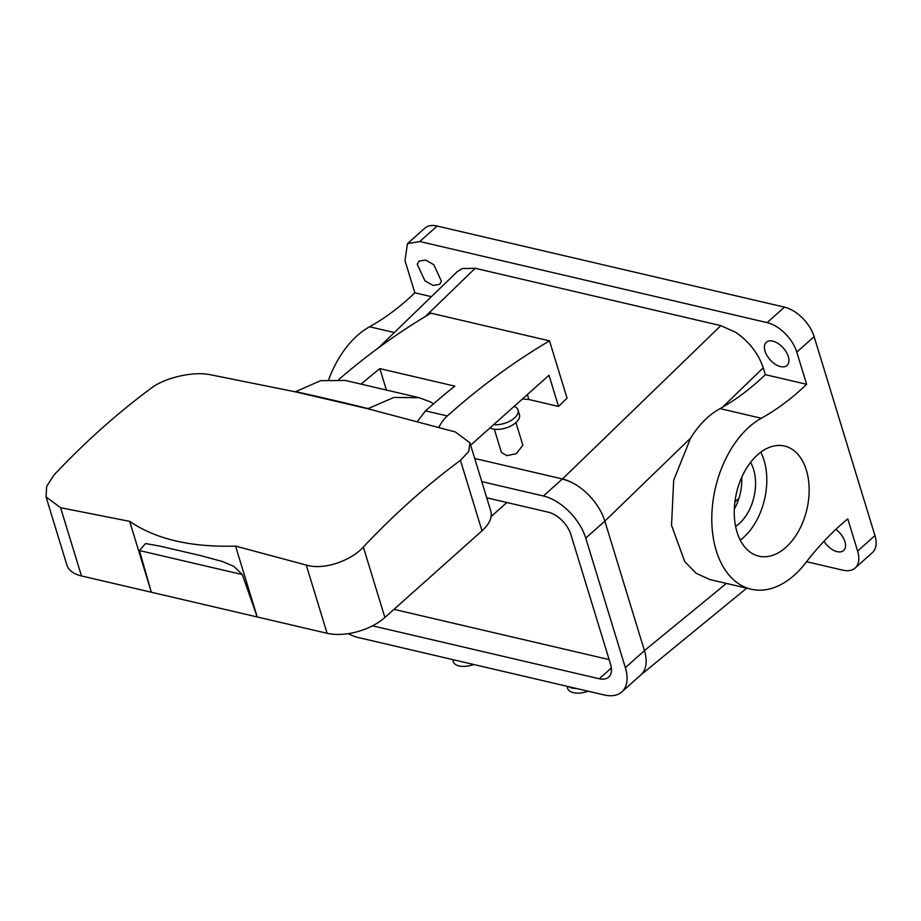 <?xml version="1.0" encoding="UTF-8"?>
<svg xmlns="http://www.w3.org/2000/svg" width="921" height="921" viewBox="0 0 921 921"><rect width="100%" height="100%" fill="white"/><g stroke="black" fill="none" stroke-linecap="round" stroke-linejoin="round"><path stroke-width="1.38" d="M139.474 550.562L242.315 574.577L233.773 566.311L222.514 561.534L200.559 555.593L159.598 546.038L145.53 543.551L139.474 550.562L151.332 592.238L129.665 521.355C155.799 539.188 191.096 547.431 235.546 546.084L257.224 616.966L81.451 575.924L60.59 507.713L129.665 521.355M242.315 574.577L257.224 616.966L327.105 633.291A42.401 21.943 -17 0 0 384.886 617.484L481.994 530.818A42.401 21.943 -17 0 0 490.778 511.005L469.929 442.794L468.708 451.52L460.454 460.35A841.829 537.864 -76.9 0 0 410.962 500.633A841.829 537.864 -76.9 0 0 363.346 547.028C350.521 561.211 323.236 570.341 306.256 565.068L235.546 546.084M60.59 507.713L46.05 496.891L46.695 486.265L54.143 474.822A841.829 537.864 -76.9 0 1 101.771 428.438A841.829 537.864 -76.9 0 1 151.251 388.155C165.147 377.46 193.341 371.29 209.723 374.605L295.376 391.839A848.114 548.099 -77.7 0 1 295.629 391.667L320.589 380.684L345.191 380.419L419.147 397.688L430.579 401.959L433.48 403.87M46.05 496.891L66.899 565.103A42.401 21.943 -17 0 0 81.451 575.924M295.376 391.839L367.893 408.763L455.377 431.972L469.917 442.794M367.893 408.763A848.114 535.55 -76.1 0 1 368.135 408.602L393.866 397.446L419.147 397.688M386.302 389.756L379.843 368.63A848.114 541.882 103.1 0 0 361.262 383.988M379.843 368.63L454.813 386.129A848.114 541.882 -76.9 0 0 425.502 410.87L417.374 421.53M348.265 633.636A42.401 24.142 -131.7 0 0 358.545 637.597L604.211 694.964A42.401 24.142 -131.7 0 0 621.836 691.89L640.912 674.874A42.401 24.142 -131.7 0 0 644.435 650.652L604.832 521.09A42.401 24.142 -131.7 0 0 562.455 478.978L570.536 481.833M425.433 316.444L475.178 268.287L720.844 325.643L562.455 478.978L474.718 458.485L562.455 478.978L543.378 495.993L481.798 481.614M609.126 659.597L393.992 609.357L609.126 659.597M338.836 379.429A848.114 541.882 103.1 0 1 430.924 313.175L549.515 340.862A848.114 541.882 103.1 0 0 447.318 415.958A33.927 21.678 103.1 0 0 438.81 427.344M470.654 445.188L548.997 375.261L558.529 406.437L567.048 398.194L549.515 340.862M720.844 325.643L735.902 332.458C749.314 341.806 758.42 353.595 763.233 367.801L722.478 407.243L720.049 408.613C708.779 414.818 698.981 424.639 690.635 438.074L673.688 480.232L671.536 525.327L684.729 561.58L696.149 573.288L709.838 579.562L751.133 589.198A90.465 57.804 103.1 0 0 782.067 583.96A90.465 57.804 103.1 0 0 805.587 562.961A282.701 180.631 103.1 0 1 847.769 518.857L857.612 551.069L874.95 535.585L814.118 336.625A29.679 16.9 48.3 0 0 784.462 307.142L437.141 226.036A29.679 16.9 48.3 0 0 424.8 228.189L407.462 243.662L419.803 241.521L437.141 226.036M527.365 394.568L528.884 399.507L558.529 406.437M528.884 399.507L522.472 398.943M515.944 422.589L522.852 445.2L516.301 453.696L506.861 455.642L501.404 452.407L494.312 429.198M475.178 268.287L462.284 268.564L457.161 271.73L378.646 347.724M741.727 477.366A39.58 25.293 -76.9 0 1 734.313 509.129M491.112 516.554L506.849 502.509M514.171 406.345A16.958 8.773 163 0 1 518.016 410.052L519.432 414.68A16.958 8.773 163 0 1 509.371 426.688A16.958 8.773 163 0 1 490.007 427.908M518.016 410.052A16.958 8.773 163 0 1 507.966 422.071A16.958 8.773 163 0 1 493.656 424.662M720.049 408.613L761.345 418.261A90.465 57.804 103.1 0 0 712.014 511.236A90.465 57.804 103.1 0 0 751.133 589.198M806.566 561.706L842.796 570.168A29.679 16.9 -131.7 0 0 855.137 568.015A29.679 16.9 -131.7 0 0 857.612 551.069M823.984 541.295A15.553 8.853 -131.7 0 0 843.601 550.528A15.553 8.853 -131.7 0 0 845.34 547.419A15.553 8.853 -131.7 0 0 835.854 529.379M761.345 418.261A282.701 180.631 103.1 0 0 806.623 384.299L765.328 374.663L763.233 367.801M722.478 407.243A282.701 180.631 103.1 0 0 765.328 374.663M419.803 241.521L767.112 322.615A29.679 16.9 -131.7 0 1 796.78 352.098L806.623 384.299M764.58 345.363A15.553 8.853 -131.7 0 0 772.189 361.884A15.553 8.853 -131.7 0 0 787.018 365.453A15.553 8.853 -131.7 0 0 788.756 362.333A15.553 8.853 -131.7 0 0 781.135 345.824A15.553 8.853 -131.7 0 0 766.307 342.244A15.553 8.853 -131.7 0 0 764.58 345.363M328.785 379.394A90.465 57.804 103.1 0 1 369.563 326.771A282.701 180.631 103.1 0 0 414.841 292.82L431.373 296.677M414.841 292.82L404.987 260.62L407.462 243.662M441.435 281.239L439.697 284.347L433.158 285.452L424.88 280.778L417.259 264.258L418.997 261.15L425.537 260.044L433.826 264.718L441.435 281.239M750.546 462.423A39.58 25.293 -76.9 0 1 735.603 526.421M576.546 688.505A16.958 8.773 163 0 1 568.568 686.64M454.203 659.931L462.181 661.796M767.492 556.549A56.538 36.126 -76.9 0 1 758.846 556.169A56.538 36.126 -76.9 0 1 735.246 499.481A56.538 36.126 -76.9 0 1 775.919 445.66A56.538 36.126 -76.9 0 1 784.565 446.052A56.538 36.126 -76.9 0 1 808.166 502.739A56.538 36.126 -76.9 0 1 767.492 556.549M855.137 568.015L872.475 552.542A29.679 16.9 -131.7 0 0 874.95 535.585M760.792 452.199A56.538 36.126 -76.9 0 1 740.265 540.132M588.116 691.199A16.958 8.773 163 0 1 567.624 688.344L566.991 686.272M452.637 659.563L453.27 661.635A16.958 8.773 -17 0 0 473.751 664.502M486.749 497.812L548.329 512.191A22.622 12.871 -131.7 0 1 570.928 534.652L610.542 664.214A22.622 12.871 -131.7 0 1 608.654 677.131A22.622 12.871 -131.7 0 1 599.26 678.765L372.498 625.82M621.836 691.89A42.401 24.142 -131.7 0 0 625.359 667.679L585.756 538.117A42.401 24.142 -131.7 0 0 543.378 495.993M726.404 583.43L644.424 650.617L604.832 521.09L585.756 538.117M327.105 633.291L306.256 565.068M384.886 617.484L363.346 547.028M481.994 530.818L460.454 460.35M295.618 391.667A3383.639 1926.237 48.3 0 1 368.135 408.602M425.502 410.87L447.318 415.958M690.635 438.074L604.844 521.125M369.563 326.771L394.315 332.55M734.394 507.459L735.867 506.147M796.78 352.098L814.118 336.625M767.112 322.615L784.462 307.142M644.435 650.652L625.359 667.679M599.26 678.765L611.348 667.978M746.701 588.162L640.809 674.955M734.912 501.933L738.953 498.319"/></g></svg>
